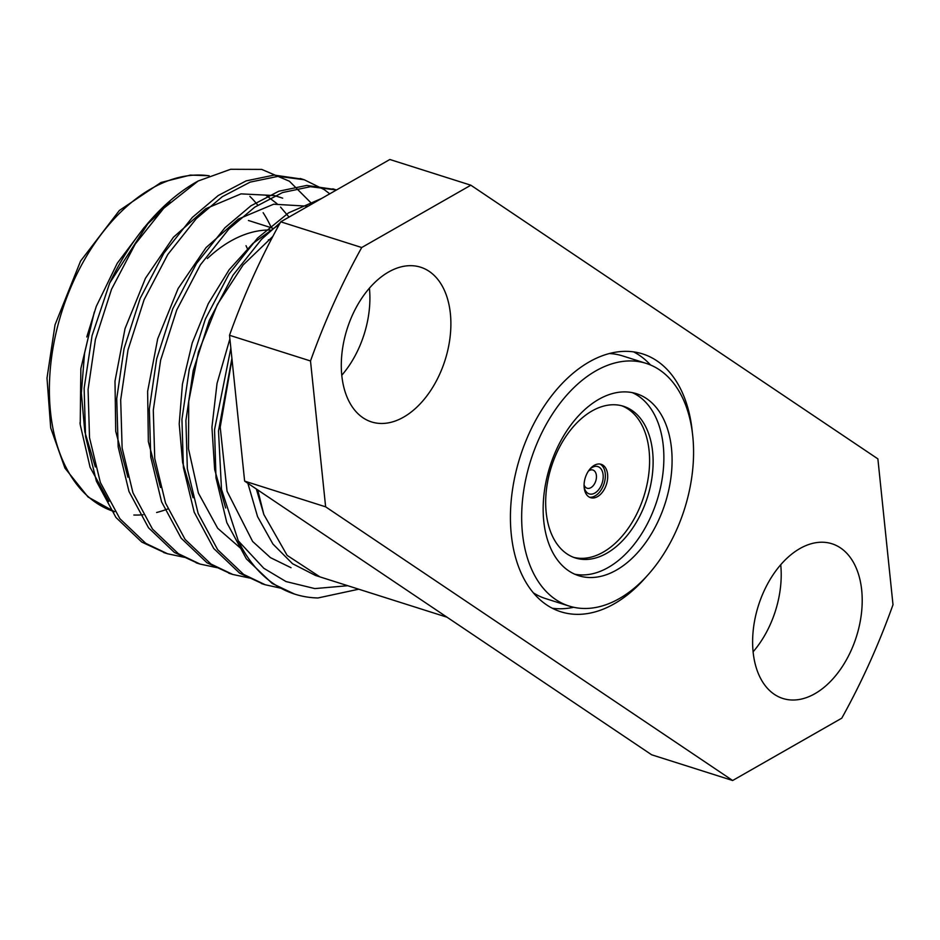 <?xml version="1.0" encoding="UTF-8"?>
<svg xmlns="http://www.w3.org/2000/svg" width="940" height="940" viewBox="0 0 940 940"><rect width="100%" height="100%" fill="white"/><g stroke="black" fill="none" stroke-linecap="round" stroke-linejoin="round"><path stroke-width="1.41" d="M584.069 484.852A9.553 6.051 107.6 0 0 586.125 487.743A9.553 6.051 107.6 0 0 587.124 488.224A9.553 6.051 107.6 0 0 595.772 480.951A9.553 6.051 107.6 0 0 592.905 470.024A9.553 6.051 107.6 0 0 588.452 471.022M589.591 469.471A14.323 9.071 -72.4 0 1 601.577 469.741A14.323 9.071 -72.4 0 1 600.167 487.507A14.323 9.071 -72.4 0 1 587.7 493.159A14.323 9.071 -72.4 0 1 584.104 486.767M589.451 497.201A17.508 11.092 107.6 0 0 604.103 483.595A17.508 11.092 107.6 0 0 599.967 464.031M588.745 496.778A17.508 11.092 107.6 0 0 590.59 497.671A17.508 11.092 107.6 0 0 606.453 484.335A17.508 11.092 107.6 0 0 601.177 464.301A17.508 11.092 107.6 0 0 585.843 476.122A17.508 11.092 107.6 0 0 588.745 496.778M573.588 557.338A79.571 50.396 107.6 0 0 643.912 496.226A79.571 50.396 107.6 0 0 621.692 405.763M566.985 553.895A79.571 50.396 107.6 0 0 575.339 557.949A79.571 50.396 107.6 0 0 647.437 497.342A79.571 50.396 107.6 0 0 623.467 406.268A79.571 50.396 107.6 0 0 553.766 459.989A79.571 50.396 107.6 0 0 566.985 553.895M574.704 574.187A95.481 60.477 107.6 0 0 657.048 500.397A95.481 60.477 107.6 0 0 632.314 392.626M568.723 570.862A95.481 60.477 107.6 0 0 578.746 575.715A95.481 60.477 107.6 0 0 665.261 503.006A95.481 60.477 107.6 0 0 636.498 393.707A95.481 60.477 107.6 0 0 552.861 458.168A95.481 60.477 107.6 0 0 568.723 570.862M555.752 599.579A127.311 80.629 107.6 0 0 569.111 606.053A127.311 80.629 107.6 0 0 684.473 509.104A127.311 80.629 107.6 0 0 646.121 363.369A127.311 80.629 107.6 0 0 534.613 449.32A127.311 80.629 107.6 0 0 555.752 599.579M533.356 592.835A127.311 80.629 107.6 0 0 545.635 598.604L569.111 606.053M646.121 363.369L622.644 355.919A127.311 80.629 107.6 0 0 609.284 353.546M552.274 608.227A135.266 85.669 107.6 0 0 573.659 607.275M650.539 364.99A135.266 85.669 107.6 0 0 633.619 351.877M692.357 432.518A135.266 85.669 107.6 0 0 642.655 353.922A135.266 85.669 107.6 0 0 524.179 445.255A135.266 85.669 107.6 0 0 546.645 604.902A135.266 85.669 107.6 0 0 560.839 611.775A135.266 85.669 107.6 0 0 646.755 576.208M310.505 360.972L325.628 506.825L732.659 780.505L651.667 754.797L244.635 481.127L229.513 335.274A497.284 314.971 -72.4 0 1 280.731 221.817L361.724 247.525A497.284 314.971 107.6 0 0 310.505 360.972L229.513 335.274M268.358 239.841A135.266 85.669 -72.4 0 1 271.143 239.665M270.05 230.018A143.221 90.71 107.6 0 0 207.364 258.559M246.022 245.704A143.221 90.71 -72.4 0 1 247.373 248.677M149.249 221.629L109.71 283.022L92.073 335.615L84.13 388.267L85.563 436.477L96.385 481.186L115.937 517.458L141.799 542.098L165.569 553.108M302.175 179.129L274.127 175.087L246.151 180.88L218.256 195.508L192.336 217.41L163.854 253.201L140.178 298.356L124.056 348.599L116.725 398.607L118.17 446.817L128.992 491.526L148.532 527.81L174.405 552.45L198.175 563.46M334.781 189.481L306.769 185.427L278.781 191.22L250.874 205.837L224.942 227.75L196.46 263.553L172.784 308.708L156.663 358.939L149.331 408.959L150.776 457.169L161.598 501.878L181.138 538.15L207.012 562.79L230.782 573.799M321.856 198.34L288.557 212.875L257.548 238.102L229.066 273.892L205.39 319.048L189.269 369.291L181.937 419.299L183.382 467.509L194.204 512.218L213.744 548.502L239.618 573.141L263.388 584.151M230.852 348.223L214.543 429.651L215.988 477.861L226.799 522.57L246.351 558.842L272.224 583.481L294.49 594.045M170.058 202.135L149.66 221.182M272.847 236.398L243.131 264.963L217.34 304.548L198.422 352.077L188.717 401.509L188.505 448.838L198.363 493.018L217.704 528.303L243.695 550.946M231.992 359.197L220.207 427.195L227.057 491.232L252.613 541.452L270.473 557.655L291.036 567.713M231.91 358.375L218.503 430.908L221.488 489.305L238.29 540.853A198.916 125.984 -72.4 0 0 294.972 594.197A198.916 125.984 -72.4 0 0 317.955 597.969L358.728 589.204M256.338 489L263.846 514.497L257.713 489.916M108.923 501.478L90.076 467.251L80.217 424.598L80.852 368.598L94.306 312.056L84.553 353.264L81.345 393.085L84.823 431.801L95.328 466.945M282.682 198.164L274.445 195.555L241.016 193.875L205.731 208.727L173.43 237.244L145.477 278.228L125.044 328.577L114.997 381.099L115.726 431.319L127.91 477.203M308.062 206.213L273.646 204.215L238.361 219.055L206.072 247.572L178.118 288.545L157.685 338.87L147.627 391.346L148.344 441.6L160.505 487.496M279.262 224.472L252.883 243.437L229.16 269.721L208.28 303.632L192.242 342.9L182.442 384.084L179.211 423.858L182.63 462.574L193.076 497.742M229.889 338.905L217.034 383.461L211.935 427.171L214.649 469.483L225.647 507.976M247.878 483.313L257.56 516.624L272.917 544.025L292.505 563.695L315.476 575.456L319.917 576.866L287.123 555.376L263.846 514.497M184.369 557.326L167.52 553.754L145.759 543.355L119.885 518.716L100.345 482.443L89.523 437.735L88.078 389.524L95.41 339.505L111.531 289.273L135.207 244.106L163.689 208.316L198.14 181.009L230.641 169.282L261.731 169.412L289.438 181.255L312.068 203.933M329.764 193.816L324.136 189.563L304.255 179.763L278.158 176.332L250.158 182.113L222.239 196.742L196.296 218.656L167.814 254.458L144.137 299.613L128.016 349.856L120.684 399.864L122.13 448.075L132.951 492.783L152.492 529.067L178.365 553.695L200.044 564.071L216.976 567.666M332.819 188.822L336.473 189.986L310.435 186.696L282.541 192.547L254.74 207.164L228.89 229.008L200.42 264.798L176.743 309.965L160.623 360.196L153.291 410.216L154.736 458.426L165.558 503.123L185.098 539.407L210.971 564.047L232.768 574.457L249.582 578.018M311.128 204.462L283.41 220.301M280.284 222.639L261.496 239.347L233.026 275.15L209.35 320.305L193.229 370.548L185.897 420.556L187.342 468.766L198.152 513.475L217.704 549.759L243.578 574.387L265.256 584.762L280.919 588.205M347.73 585.714L314.829 588.593L285.971 581.543L263.776 568.265L238.29 540.853M86.785 336.943L96.268 306.416L117.218 263.329L144.325 227.292M145.641 225.905L158.848 213.404M265.914 195.226L276.995 203.663M280.543 207.082L289.026 217.081M198.14 181.009A198.916 125.984 107.6 0 0 150.811 219.866A198.916 125.984 107.6 0 0 109.71 283.022M732.659 780.505L841.77 718.184A497.284 314.971 107.6 0 0 893 604.726L877.878 458.873L470.846 185.204L361.724 247.525M369.42 288.18A81.157 51.406 -72.4 0 1 341.772 375.272M429.157 271.343A81.157 51.406 -72.4 0 1 442.634 367.129A81.157 51.406 -72.4 0 1 371.547 421.931A81.157 51.406 -72.4 0 1 347.095 329.024A81.157 51.406 -72.4 0 1 420.638 267.219A81.157 51.406 -72.4 0 1 429.157 271.343M780.729 564.729A81.157 51.406 -72.4 0 1 753.093 651.82M840.477 547.903A81.157 51.406 -72.4 0 1 853.955 643.689A81.157 51.406 -72.4 0 1 782.867 698.479A81.157 51.406 -72.4 0 1 758.416 605.583A81.157 51.406 -72.4 0 1 831.959 543.766A81.157 51.406 -72.4 0 1 840.477 547.903M325.628 506.825L244.635 481.127M280.731 221.817L389.853 159.495L470.846 185.204M209.056 175.78A174.863 110.756 107.6 0 0 59.267 320.293A174.863 110.756 107.6 0 0 114.574 511.724L88.031 496.99L64.942 468.096L50.701 427.923L47 378.08L55.037 324.805L80.582 261.038L119.38 210.454L160.999 182.489L190.315 175.099L209.162 175.733M133.844 515.014A174.863 110.756 107.6 0 0 143.15 514.768M156.616 512.488A174.863 110.756 107.6 0 0 167.849 508.928M271.355 227.75A174.863 110.756 107.6 0 0 263.141 212.699M257.748 205.155A174.863 110.756 107.6 0 0 249.864 196.366M272.835 228.232L248.43 220.477M304.172 179.74L300.213 178.483M294.972 594.197L293.997 593.892M265.362 584.798L261.402 583.54M232.744 574.446L228.796 573.2M200.15 564.106L196.19 562.848M167.543 553.766L163.595 552.509M80.017 422.73L80.217 424.598M147.991 223.038L150.811 219.866M447.041 617.216L319.906 576.878"/></g></svg>
